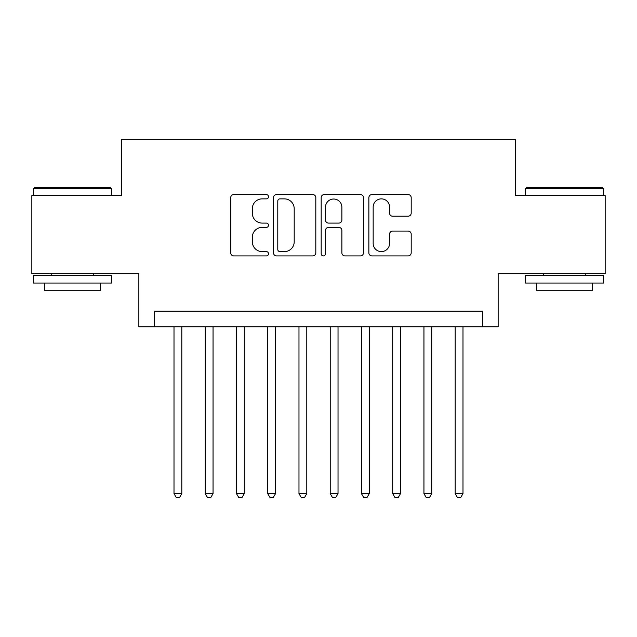 <?xml version="1.0" encoding="UTF-8"?>
<svg xmlns="http://www.w3.org/2000/svg" width="637" height="637" viewBox="0 0 637 637"><rect width="100%" height="100%" fill="white"/><g stroke="black" fill="none" stroke-linecap="round" stroke-linejoin="round"><path stroke-width="0.96" d="M268.511 196.722A2.15 2.15 0 0 0 266.37 194.572L233.787 194.572A3.066 3.066 0 0 0 230.713 197.637L230.713 252.841A3.066 3.066 0 0 0 233.787 255.907L266.37 255.907A2.15 2.15 0 0 0 268.511 253.765A2.15 2.15 0 0 0 266.37 251.615L262.149 251.615A9.81 9.81 0 0 1 252.34 241.797L252.34 237.203A9.81 9.81 0 0 1 262.149 227.385L266.37 227.385A2.15 2.15 0 0 0 268.511 225.243A2.15 2.15 0 0 0 266.37 223.093L262.149 223.093A9.81 9.81 0 0 1 252.34 213.284L252.34 208.681A9.81 9.81 0 0 1 262.149 198.871L266.37 198.871A2.15 2.15 0 0 0 268.511 196.722M408.126 216.198A3.066 3.066 0 0 0 411.191 213.124L411.191 197.637A3.066 3.066 0 0 0 408.126 194.572L371.936 194.572A3.066 3.066 0 0 0 368.871 197.637L368.871 252.841A3.066 3.066 0 0 0 371.936 255.907L408.126 255.907A3.066 3.066 0 0 0 411.191 252.841L411.191 234.137A3.066 3.066 0 0 0 408.126 231.072L392.639 231.072A3.066 3.066 0 0 0 389.573 234.137L389.573 243.414A8.201 8.201 0 0 1 381.364 251.615A8.201 8.201 0 0 1 373.163 243.414L373.163 207.073A8.201 8.201 0 0 1 381.364 198.871A8.201 8.201 0 0 1 389.573 207.073L389.573 213.124A3.066 3.066 0 0 0 392.639 216.198L408.126 216.198M482.52 326.781L498.142 326.781L498.142 273.663L605.15 273.663L605.15 195.559L515.325 195.559L515.325 139.328L121.675 139.328L121.675 195.559L31.85 195.559L31.85 273.663L138.858 273.663L138.858 326.781L482.52 326.781L482.52 311.159L154.48 311.159L154.48 326.781M315.817 197.637A3.066 3.066 0 0 0 312.751 194.572L276.562 194.572A3.066 3.066 0 0 0 273.496 197.637L273.496 252.841A3.066 3.066 0 0 0 276.562 255.907L312.751 255.907A3.066 3.066 0 0 0 315.817 252.841L315.817 197.637M324.249 194.572L360.438 194.572A3.066 3.066 0 0 1 363.504 197.637L363.504 252.841A3.066 3.066 0 0 1 360.438 255.907L344.951 255.907A3.066 3.066 0 0 1 341.886 252.841L341.886 230.451A3.066 3.066 0 0 0 338.82 227.385L328.541 227.385A3.066 3.066 0 0 0 325.475 230.451L325.475 253.765A2.15 2.15 0 0 1 323.333 255.907A2.15 2.15 0 0 1 321.183 253.765L321.183 197.637A3.066 3.066 0 0 1 324.249 194.572M279.938 198.871A2.15 2.15 0 0 0 277.788 201.013L277.788 249.465A2.15 2.15 0 0 0 279.938 251.615L284.381 251.615A9.81 9.81 0 0 0 294.198 241.797L294.198 208.681A9.81 9.81 0 0 0 284.381 198.871L279.938 198.871M341.886 207.224A8.201 8.201 0 0 0 333.677 199.023A8.201 8.201 0 0 0 325.475 207.224L325.475 220.028A3.066 3.066 0 0 0 328.541 223.093L338.82 223.093A3.066 3.066 0 0 0 341.886 220.028L341.886 207.224M174.005 326.781L174.005 493.611L181.816 493.611L181.816 326.781M181.816 493.611L179.475 497.672L176.345 497.672L174.005 493.611M34.35 187.748L110.583 187.748L111.515 188.687L33.411 188.687L34.35 187.748M72.467 283.043L33.411 283.043L33.411 275.232L111.515 275.232L111.515 283.043L72.467 283.043M100.582 283.043L100.582 290.225L44.343 290.225L44.343 283.043M526.417 187.748L602.65 187.748L603.589 188.687L525.485 188.687L526.417 187.748M564.533 283.043L525.485 283.043L525.485 275.232L603.589 275.232L603.589 283.043L564.533 283.043M592.657 283.043L592.657 290.225L536.418 290.225L536.418 283.043M205.249 326.781L205.249 493.611L213.053 493.611L213.053 326.781M213.053 493.611L210.712 497.672L207.59 497.672L205.249 493.611M236.486 326.781L236.486 493.611L244.297 493.611L244.297 326.781M244.297 493.611L241.956 497.672L238.835 497.672L236.486 493.611M267.731 326.781L267.731 493.611L275.542 493.611L275.542 326.781M275.542 493.611L273.201 497.672L270.072 497.672L267.731 493.611M298.976 326.781L298.976 493.611L306.787 493.611L306.787 326.781M306.787 493.611L304.438 497.672L301.317 497.672L298.976 493.611M330.213 326.781L330.213 493.611L338.024 493.611L338.024 326.781M338.024 493.611L335.683 497.672L332.562 497.672L330.213 493.611M361.458 326.781L361.458 493.611L369.269 493.611L369.269 326.781M369.269 493.611L366.928 497.672L363.799 497.672L361.458 493.611M392.703 326.781L392.703 493.611L400.514 493.611L400.514 326.781M400.514 493.611L398.165 497.672L395.044 497.672L392.703 493.611M423.947 326.781L423.947 493.611L431.751 493.611L431.751 326.781M431.751 493.611L429.41 497.672L426.288 497.672L423.947 493.611M455.184 326.781L455.184 493.611L462.995 493.611L462.995 326.781M462.995 493.611L460.655 497.672L457.525 497.672L455.184 493.611M33.411 195.559L33.411 188.687M51.223 275.232L51.223 273.663M93.711 275.232L93.711 273.663M111.515 195.559L111.515 188.687M525.485 195.559L525.485 188.687M543.289 275.232L543.289 273.663M585.777 275.232L585.777 273.663M603.589 195.559L603.589 188.687"/></g></svg>
